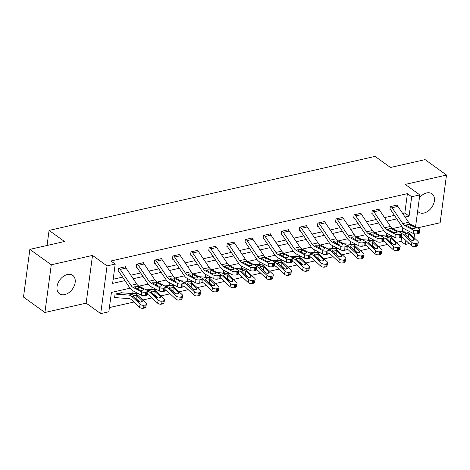 <?xml version="1.0" encoding="UTF-8"?>
<svg xmlns="http://www.w3.org/2000/svg" width="470" height="470" viewBox="0 0 470 470"><rect width="100%" height="100%" fill="white"/><g stroke="black" fill="none" stroke-linecap="round" stroke-linejoin="round"><path stroke-width="0.7" d="M64.754 294.614A11.339 7.796 125.8 0 0 74.231 285.877A11.339 7.796 125.8 0 0 72.727 275.355A11.339 7.796 125.8 0 0 67.439 274.498A11.339 7.796 125.8 0 0 57.963 283.234A11.339 7.796 125.8 0 0 59.473 293.75A11.339 7.796 125.8 0 0 64.754 294.614M417.642 211.2A11.339 7.796 125.8 0 0 418.682 212.187A11.339 7.796 125.8 0 0 423.969 213.045A11.339 7.796 125.8 0 0 433.446 204.309A11.339 7.796 125.8 0 0 431.936 193.793A11.339 7.796 125.8 0 0 426.654 192.935A11.339 7.796 125.8 0 0 419.422 197.858M130.043 288.204L111.419 292.434L108.84 311.774L100.709 313.619L107.072 265.914L115.203 264.07L112.624 283.404L124.932 280.613M86.151 303.132L92.514 255.427L51.271 264.792L29.863 249.37L23.5 297.075L44.909 312.497L86.151 303.132L100.709 313.619M417.548 227.88L440.137 222.751L446.5 175.046L405.257 184.41L419.816 194.903L415.551 226.851M409.211 243.566L405.316 244.453L405.857 240.429M396.551 242.385L401.033 241.368L405.316 244.453M109.398 307.586L133.868 302.034M138.062 301.082L138.632 300.953M142.821 300.001L151.992 297.915M156.181 296.964L156.757 296.834M160.946 295.883L170.117 293.803M174.305 292.851L174.875 292.722M179.07 291.77L188.241 289.685M192.43 288.733L193 288.603M197.194 287.652L206.359 285.572M210.554 284.62L211.124 284.491M215.319 283.539L224.484 281.454M228.679 280.502L229.248 280.373M233.437 279.421L242.608 277.341M246.797 276.389L247.373 276.26M251.562 275.308L260.733 273.223M264.921 272.271L265.497 272.142M269.686 271.19L278.857 269.11M283.046 268.159L283.616 268.029M287.81 267.078L296.975 264.998M301.17 264.046L301.74 263.911M305.935 262.959L315.1 260.879M319.295 259.928L319.864 259.798M324.053 258.847L333.224 256.767M337.419 255.815L337.989 255.686M342.178 254.734L351.349 252.649M355.537 251.697L356.113 251.567M360.302 250.616L369.473 248.536M373.662 247.584L374.232 247.455M378.426 246.503L387.597 244.418M391.786 243.466L392.356 243.337M51.271 264.792L44.909 312.497M29.863 249.37L64.484 241.51L49.074 230.4L375.06 156.381L390.47 167.484L425.091 159.624L446.5 175.046M49.074 230.4L47.065 245.463M401.033 241.368L401.615 237.015M402.326 231.716L402.872 227.621M386.798 233.261L386.481 235.605L387.063 235.476M368.674 237.379L368.363 239.724L368.938 239.588M350.549 241.492L350.238 243.836L350.82 243.707M332.425 245.61L332.114 247.954L332.695 247.819M314.301 249.723L313.989 252.067L314.571 251.938A5.088 2.914 -102.8 0 0 315.811 252.431L320.158 252.748M296.182 253.841L295.865 256.185L296.447 256.05A5.088 2.914 -102.8 0 0 297.686 256.55L302.034 256.867M278.058 257.954L277.747 260.298L278.322 260.168A5.088 2.914 -102.8 0 0 279.562 260.662L283.909 260.979M259.933 262.066L259.622 264.416L260.204 264.281A5.088 2.914 -102.8 0 0 261.443 264.78L265.791 265.098M241.809 266.185L241.498 268.529L242.079 268.399M223.685 270.297L223.373 272.641L223.955 272.512M205.56 274.415L205.249 276.76L205.831 276.624M187.442 278.528L187.125 280.872L187.706 280.743M169.317 282.646L169.006 284.99L169.582 284.855M151.193 286.759L150.882 289.103L151.463 288.974M133.069 290.877L132.757 293.221L133.339 293.086M121.994 292.822L115.062 294.114L114.633 297.334L115.215 297.204M402.673 213.492L404.823 213.004L407.402 193.663L110.92 260.985L115.203 264.07M113.182 279.221L122.564 277.094M130.825 275.22L140.689 272.976M148.943 271.102L158.813 268.863M167.067 266.989L176.937 264.745M185.192 262.871L195.062 260.633M203.316 258.759L213.18 256.514M221.441 254.64L231.305 252.402M239.565 250.528L249.429 248.283M257.683 246.409L267.553 244.171M275.808 242.297L285.678 240.058M293.932 238.178L303.802 235.94M312.056 234.066L321.921 231.828M330.181 229.953L340.045 227.709M348.299 225.835L358.169 223.597M366.424 221.722L376.294 219.478M384.548 217.604L394.418 215.366M397.25 205.578L397.326 205.014L390.353 206.6L389.924 209.82L390.505 209.691M379.126 209.696L379.202 209.132L372.228 210.713L371.799 213.938L372.381 213.803M361.001 213.809L361.078 213.245L354.11 214.825L353.675 218.051L354.257 217.921A1.451 0.834 77.2 0 1 354.597 218.274L365.302 234.213A10.898 6.245 -102.8 0 0 368.527 237.303L376.94 241.65L377.093 238.261A2.908 1.034 2.7 0 0 381.158 238.631L382.322 238.366A2.908 1.034 2.7 0 0 383.485 237.603A2.908 1.034 2.7 0 0 382.903 236.939L374.496 232.591A7.267 4.165 -102.8 0 1 372.346 230.535L361.642 214.596A5.088 2.914 77.2 0 0 360.514 213.392L360.496 213.374M342.877 217.927L342.953 217.357L335.985 218.944L335.556 222.169L336.132 222.034A1.451 0.834 77.2 0 1 336.473 222.392L347.177 238.331A10.898 6.245 -102.8 0 0 350.409 241.421L358.816 245.769L358.974 242.373A2.908 1.034 2.7 0 0 363.04 242.749L364.197 242.485A2.908 1.034 2.7 0 0 365.36 241.721A2.908 1.034 2.7 0 0 364.779 241.057L356.372 236.71A7.267 4.165 -102.8 0 1 354.221 234.648L343.517 218.709A5.088 2.914 77.2 0 0 342.389 217.504L342.372 217.493M324.758 222.04L324.829 221.476L317.861 223.056L317.432 226.282L318.014 226.152M306.634 226.158L306.71 225.588L299.737 227.175L299.308 230.394L299.889 230.265M288.51 230.271L288.586 229.707L281.612 231.287L281.183 234.512L281.765 234.377M270.385 234.383L270.462 233.819L263.494 235.405L263.059 238.625L263.641 238.496M252.261 238.501L252.337 237.938L245.369 239.518L244.935 242.743L245.516 242.608M234.142 242.614L234.213 242.05L227.245 243.636L226.816 246.856L227.398 246.726M216.018 246.732L216.094 246.168L209.121 247.749L208.692 250.974L209.273 250.839M197.893 250.845L197.97 250.281L190.996 251.867L190.567 255.087L191.149 254.957M179.769 254.963L179.846 254.399L172.872 255.98L172.443 259.205L173.025 259.07M161.645 259.076L161.721 258.512L154.753 260.092L154.319 263.317L154.9 263.188M143.52 263.194L143.597 262.63L136.629 264.211L136.2 267.436L136.776 267.301M125.402 267.307L125.472 266.743L118.505 268.323L118.076 271.548L118.657 271.419M92.514 255.427L107.072 265.914M407.402 193.663L411.685 196.748L419.816 194.903M401.897 226.475L392.755 228.549M383.773 230.588L374.637 232.668M365.648 234.706L356.513 236.78M347.524 238.819L338.388 240.893M329.399 242.937L320.264 245.011M311.275 247.05L302.139 249.124M293.157 251.168L284.021 253.242M275.032 255.28L265.897 257.354M256.908 259.399L247.772 261.473M238.784 263.511L229.648 265.585M220.659 267.63L211.524 269.704M202.541 271.742L193.399 273.816M184.416 275.855L175.281 277.935M166.292 279.973L157.156 282.047M148.167 284.086L139.032 286.159M406.967 232.098L407.202 230.329M414.616 233.843L414.099 237.738M405.034 217.011L409.1 216.088L411.685 196.748M133.186 278.739L143.056 276.495M151.311 274.621L161.175 272.383M169.435 270.509L179.299 268.264M187.554 266.39L197.424 264.152M205.678 262.278L215.548 260.039M223.802 258.159L233.672 255.921M241.927 254.047L251.791 251.808M260.051 249.934L269.915 247.69M278.175 245.816L288.039 243.578M296.294 241.703L306.164 239.459M314.418 237.585L324.288 235.347M332.543 233.472L342.413 231.228M350.667 229.354L360.531 227.116M368.791 225.242L378.656 222.997M386.91 221.123L396.78 218.885M404.823 213.004L409.1 216.088M396.745 205.149L396.762 205.161A5.088 2.914 77.2 0 1 397.884 206.365L408.589 222.304A7.267 4.165 -102.8 0 0 410.745 224.36L419.152 228.708A2.908 1.034 2.7 0 1 419.734 229.372A2.908 1.034 2.7 0 1 418.57 230.141L417.407 230.4L417.248 233.796L418.412 233.531L418.57 230.141M389.988 209.32L390.523 209.702A1.451 0.834 77.2 0 1 390.846 210.049L401.55 225.982A10.898 6.245 -102.8 0 0 404.776 229.072L413.183 233.42L413.341 230.03A2.908 1.034 2.7 0 0 417.407 230.4M390.934 206.465L390.952 206.477A5.088 2.914 77.2 0 1 392.08 207.687L402.784 223.62A7.267 4.165 -102.8 0 0 404.934 225.682L413.341 230.03M417.248 233.796A2.908 1.034 -177.3 0 1 413.183 233.42M419.734 229.372L419.575 232.768A2.908 1.034 -177.3 0 1 418.412 233.531M404.934 225.682L406.186 225.4L407.085 224.531L409.493 224.648L414.969 227.327A2.327 0.828 -177.3 0 1 415.433 227.856A2.327 0.828 -177.3 0 1 414.505 228.467A2.327 0.828 -177.3 0 1 411.25 228.173L406.156 225.189M386.552 235.106L387.08 235.488A5.088 2.914 -102.8 0 0 388.302 235.975L392.65 236.292M401.433 236.968A7.267 4.165 77.2 0 1 403.289 238.032L411.279 245.499L411.973 242.496A2.908 1.539 13 0 0 415.95 243.513L415.257 246.521A2.908 1.539 -167 0 1 411.279 245.499M401.603 233.543A10.898 6.245 77.2 0 1 403.983 235.029L411.973 242.496M398.313 231.422L406.374 232.016A10.898 6.245 77.2 0 1 409.793 233.708L417.783 241.175A2.908 1.539 13 0 1 418.288 242.361L417.595 245.363A2.908 1.539 -167 0 1 416.42 246.257L415.257 246.521M413.383 240.246L413.753 238.631A2.327 1.228 -167 0 1 414.164 239.577A2.327 1.228 -167 0 1 413.224 240.288A2.327 1.228 -167 0 1 410.04 239.471L404.84 234.183L405.774 233.496L408.712 233.954L408.665 237.526L411.567 240.235M416.42 246.257L417.113 243.249L415.95 243.513M417.113 243.249A2.908 1.539 13 0 0 418.288 242.361M413.753 238.631L408.994 234.178M408.665 237.526L407.155 236.78M378.62 209.262L378.638 209.273A5.088 2.914 77.2 0 1 379.766 210.484L390.47 226.417A7.267 4.165 -102.8 0 0 392.62 228.479L401.028 232.826A2.908 1.034 2.7 0 1 401.609 233.49A2.908 1.034 2.7 0 1 400.446 234.254L399.283 234.518L399.124 237.908L400.287 237.644L400.446 234.254M371.87 213.433L372.399 213.815A1.451 0.834 77.2 0 1 372.722 214.161L383.426 230.1A10.898 6.245 -102.8 0 0 386.651 233.191L395.059 237.538L395.217 234.142A2.908 1.034 2.7 0 0 399.283 234.518M372.81 210.584L372.828 210.595A5.088 2.914 77.2 0 1 373.956 211.8L384.66 227.738A7.267 4.165 -102.8 0 0 386.81 229.795L395.217 234.142M399.124 237.908A2.908 1.034 -177.3 0 1 395.059 237.538M401.609 233.49L401.451 236.88A2.908 1.034 -177.3 0 1 400.287 237.644M386.81 229.795L388.061 229.513L388.966 228.643L391.369 228.761L396.845 231.44A2.327 0.828 -177.3 0 1 397.309 231.974A2.327 0.828 -177.3 0 1 396.38 232.585A2.327 0.828 -177.3 0 1 393.126 232.286L388.032 229.301M353.745 217.551L354.274 217.933M354.686 214.696L354.703 214.708A5.088 2.914 77.2 0 1 355.831 215.912L366.535 231.851A7.267 4.165 -102.8 0 0 368.686 233.913L377.093 238.261M381.158 238.631L381.005 242.026L382.163 241.762L382.322 238.366M381.005 242.026A2.908 1.034 -177.3 0 1 376.94 241.65M383.485 237.603L383.326 240.993A2.908 1.034 -177.3 0 1 382.163 241.762M368.686 233.913L369.937 233.625L370.842 232.756L373.245 232.879L378.72 235.558A2.327 0.828 -177.3 0 1 379.184 236.087A2.327 0.828 -177.3 0 1 378.256 236.698A2.327 0.828 -177.3 0 1 375.007 236.398L369.908 233.42M368.427 239.218L368.956 239.6A5.088 2.914 -102.8 0 0 370.178 240.088L374.531 240.405M383.314 241.081A7.267 4.165 77.2 0 1 385.165 242.15L393.155 249.617L393.848 246.609A2.908 1.539 13 0 0 397.832 247.631L397.132 250.633A2.908 1.539 -167 0 1 393.155 249.617M383.485 237.655A10.898 6.245 77.2 0 1 385.858 239.142L393.848 246.609M380.195 235.541L388.255 236.128A10.898 6.245 77.2 0 1 391.669 237.826L399.659 245.293A2.908 1.539 13 0 1 400.17 246.474L399.471 249.476A2.908 1.539 -167 0 1 398.296 250.369L397.132 250.633M395.258 244.359L395.634 242.743A2.327 1.228 -167 0 1 396.04 243.689A2.327 1.228 -167 0 1 395.1 244.406A2.327 1.228 -167 0 1 391.915 243.589L386.716 238.302L387.65 237.614L390.588 238.067L390.541 241.639L393.443 244.353M398.296 250.369L398.989 247.367L397.832 247.631M398.989 247.367A2.908 1.539 13 0 0 400.17 246.474M395.634 242.743L390.87 238.296M390.541 241.639L389.031 240.893M350.303 243.337L350.837 243.719A5.088 2.914 -102.8 0 0 352.059 244.2L356.407 244.523M365.19 245.199A7.267 4.165 77.2 0 1 367.041 246.262L375.031 253.73L375.724 250.727A2.908 1.539 13 0 0 379.707 251.744L379.008 254.752A2.908 1.539 -167 0 1 375.031 253.73M365.36 241.774A10.898 6.245 77.2 0 1 367.734 243.26L375.724 250.727M362.07 239.653L370.131 240.241A10.898 6.245 77.2 0 1 373.544 241.938L381.534 249.405A2.908 1.539 13 0 1 382.045 250.586L381.346 253.594A2.908 1.539 -167 0 1 380.171 254.487L379.008 254.752M377.134 248.477L377.51 246.856A2.327 1.228 -167 0 1 377.915 247.808A2.327 1.228 -167 0 1 376.975 248.518A2.327 1.228 -167 0 1 373.791 247.702L368.592 242.414L369.532 241.727L372.463 242.185L372.416 245.757L375.319 248.466M380.171 254.487L380.87 251.479L379.707 251.744M380.87 251.479A2.908 1.539 13 0 0 382.045 250.586M377.51 246.856L372.751 242.408M372.416 245.757L370.912 245.011M335.621 221.664L336.15 222.046M342.389 217.504L336.585 218.826A5.088 2.914 77.2 0 1 337.707 220.03L348.411 235.969A7.267 4.165 -102.8 0 0 350.567 238.026L358.974 242.373M363.04 242.749L362.881 246.139L364.038 245.875L364.197 242.485M362.881 246.139A2.908 1.034 -177.3 0 1 358.816 245.769M365.36 241.721L365.202 245.111A2.908 1.034 -177.3 0 1 364.038 245.875M350.567 238.026L351.819 237.744L352.717 236.874L355.12 236.992L360.602 239.671A2.327 0.828 -177.3 0 1 361.066 240.205A2.327 0.828 -177.3 0 1 360.132 240.816A2.327 0.828 -177.3 0 1 356.883 240.517L351.789 237.532M324.253 221.605L324.265 221.623A5.088 2.914 77.2 0 1 325.393 222.827L336.097 238.766A7.267 4.165 -102.8 0 0 338.247 240.822L346.66 245.17A2.908 1.034 2.7 0 1 347.236 245.834A2.908 1.034 2.7 0 1 346.079 246.597L344.915 246.862L344.757 250.257L345.92 249.993L346.079 246.597M317.497 225.782L318.031 226.164A1.451 0.834 77.2 0 1 318.349 226.505L329.053 242.444A10.898 6.245 -102.8 0 0 332.284 245.534L340.691 249.881L340.85 246.492A2.908 1.034 2.7 0 0 344.915 246.862M324.265 221.623L318.46 222.939A5.088 2.914 77.2 0 1 319.582 224.143L330.287 240.082A7.267 4.165 -102.8 0 0 332.443 242.144L340.85 246.492M344.757 250.257A2.908 1.034 -177.3 0 1 340.691 249.881M347.236 245.834L347.077 249.223A2.908 1.034 -177.3 0 1 345.92 249.993M332.443 242.144L333.694 241.856L334.593 240.987L336.996 241.11L342.477 243.789A2.327 0.828 -177.3 0 1 342.941 244.318A2.327 0.828 -177.3 0 1 342.013 244.929A2.327 0.828 -177.3 0 1 338.758 244.629L333.665 241.645M306.129 225.723L306.146 225.735A5.088 2.914 77.2 0 1 307.268 226.939L317.973 242.878A7.267 4.165 -102.8 0 0 320.129 244.941L328.536 249.288A2.908 1.034 2.7 0 1 329.112 249.952A2.908 1.034 2.7 0 1 327.954 250.716L326.791 250.98L326.632 254.37L327.796 254.106L327.954 250.716M299.372 229.895L299.907 230.276A1.451 0.834 77.2 0 1 300.23 230.623L310.934 246.562A10.898 6.245 -102.8 0 0 314.16 249.646L322.567 253.994L322.726 250.604A2.908 1.034 2.7 0 0 326.791 250.98M306.146 225.735L300.336 227.051A5.088 2.914 77.2 0 1 301.464 228.261L312.168 244.2A7.267 4.165 -102.8 0 0 314.318 246.257L322.726 250.604M326.632 254.37A2.908 1.034 -177.3 0 1 322.567 253.994M329.112 249.952L328.959 253.342A2.908 1.034 -177.3 0 1 327.796 254.106M314.318 246.257L315.57 245.975L316.469 245.105L318.877 245.222L324.353 247.901A2.327 0.828 -177.3 0 1 324.817 248.43A2.327 0.828 -177.3 0 1 323.889 249.047A2.327 0.828 -177.3 0 1 320.634 248.748L315.54 245.763M332.178 247.449L332.713 247.831A5.088 2.914 -102.8 0 0 333.935 248.319L338.282 248.636M347.066 249.312A7.267 4.165 77.2 0 1 348.916 250.375L356.906 257.842L357.605 254.84A2.908 1.539 13 0 0 361.583 255.862L360.889 258.864A2.908 1.539 -167 0 1 356.906 257.842M347.236 245.886A10.898 6.245 77.2 0 1 349.61 247.373L357.605 254.84M343.946 243.771L352.007 244.359A10.898 6.245 77.2 0 1 355.42 246.057L363.41 253.524A2.908 1.539 13 0 1 363.921 254.705L363.228 257.707A2.908 1.539 -167 0 1 362.047 258.6L360.889 258.864M359.01 252.59L359.386 250.974A2.327 1.228 -167 0 1 359.791 251.92A2.327 1.228 -167 0 1 358.851 252.631A2.327 1.228 -167 0 1 355.667 251.82L350.473 246.533L351.407 245.845L354.345 246.298L354.298 249.87L357.194 252.584M362.047 258.6L362.746 255.598L361.583 255.862M362.746 255.598A2.908 1.539 13 0 0 363.921 254.705M359.386 250.974L354.627 246.527M354.298 249.87L352.788 249.124M314.06 251.567L314.589 251.949M328.941 253.43A7.267 4.165 77.2 0 1 330.792 254.493L338.782 261.96L339.481 258.958A2.908 1.539 13 0 0 343.458 259.975L342.765 262.983A2.908 1.539 -167 0 1 338.782 261.96M329.112 250.005A10.898 6.245 77.2 0 1 331.491 251.491L339.481 258.958M325.822 247.884L333.882 248.471A10.898 6.245 77.2 0 1 337.296 250.169L345.291 257.636A2.908 1.539 13 0 1 345.797 258.817L345.103 261.825A2.908 1.539 -167 0 1 343.928 262.718L342.765 262.983M340.885 256.708L341.261 255.087A2.327 1.228 -167 0 1 341.666 256.033A2.327 1.228 -167 0 1 340.727 256.749A2.327 1.228 -167 0 1 337.542 255.933L332.349 250.645L333.283 249.958L336.22 250.416L336.173 253.988L339.07 256.696M343.928 262.718L344.622 259.71L343.458 259.975M344.622 259.71A2.908 1.539 13 0 0 345.797 258.817M341.261 255.087L336.502 250.639M336.173 253.988L334.663 253.242M295.936 255.68L296.464 256.062M310.817 257.542A7.267 4.165 77.2 0 1 312.668 258.606L320.663 266.073L321.357 263.071A2.908 1.539 13 0 0 325.334 264.093L324.641 267.095A2.908 1.539 -167 0 1 320.663 266.073M310.987 254.117A10.898 6.245 77.2 0 1 313.367 255.604L321.357 263.071M307.697 252.002L315.758 252.59A10.898 6.245 77.2 0 1 319.171 254.282L327.167 261.749A2.908 1.539 13 0 1 327.672 262.936L326.979 265.938A2.908 1.539 -167 0 1 325.804 266.831L324.641 267.095M322.767 260.821L323.137 259.205A2.327 1.228 -167 0 1 323.548 260.151A2.327 1.228 -167 0 1 322.602 260.862A2.327 1.228 -167 0 1 319.424 260.051L314.224 254.763L315.159 254.076L318.096 254.529L318.049 258.101L320.951 260.809M325.804 266.831L326.497 263.829L325.334 264.093M326.497 263.829A2.908 1.539 13 0 0 327.672 262.936M323.137 259.205L318.378 254.758M318.049 258.101L316.539 257.354M277.811 259.798L278.34 260.18M292.692 261.661A7.267 4.165 77.2 0 1 294.549 262.724L302.539 270.191L303.232 267.183A2.908 1.539 13 0 0 307.215 268.205L306.516 271.208A2.908 1.539 -167 0 1 302.539 270.191M292.863 258.236A10.898 6.245 77.2 0 1 295.242 259.716L303.232 267.183M289.579 256.115L297.639 256.702A10.898 6.245 77.2 0 1 301.053 258.4L309.043 265.867A2.908 1.539 13 0 1 309.548 267.048L308.855 270.056A2.908 1.539 -167 0 1 307.68 270.949L306.516 271.208M304.642 264.939L305.018 263.317A2.327 1.228 -167 0 1 305.424 264.263A2.327 1.228 -167 0 1 304.484 264.98A2.327 1.228 -167 0 1 301.299 264.163L296.1 258.876L297.034 258.189L299.972 258.647L299.925 262.219L302.827 264.927M307.68 270.949L308.373 267.941L307.215 268.205M308.373 267.941A2.908 1.539 13 0 0 309.548 267.048M305.018 263.317L300.254 258.87M299.925 262.219L298.415 261.473M259.687 263.911L260.216 264.293M274.574 265.773A7.267 4.165 77.2 0 1 276.425 266.837L284.415 274.304L285.108 271.302A2.908 1.539 13 0 0 289.091 272.318L288.392 275.326A2.908 1.539 -167 0 1 284.415 274.304M274.744 262.348A10.898 6.245 77.2 0 1 277.118 263.834L285.108 271.302M271.454 260.227L279.515 260.821A10.898 6.245 77.2 0 1 282.928 262.513L290.918 269.98A2.908 1.539 13 0 1 291.429 271.166L290.73 274.169A2.908 1.539 -167 0 1 289.555 275.062L288.392 275.326M286.518 269.051L286.894 267.436A2.327 1.228 -167 0 1 287.299 268.382A2.327 1.228 -167 0 1 286.359 269.093A2.327 1.228 -167 0 1 283.175 268.276L277.976 262.994L278.916 262.301L281.847 262.759L281.8 266.331L284.703 269.04M289.555 275.062L290.249 272.06L289.091 272.318M290.249 272.06A2.908 1.539 13 0 0 291.429 271.166M286.894 267.436L282.129 262.988M281.8 266.331L280.296 265.585M241.562 268.029L242.097 268.411A5.088 2.914 -102.8 0 0 243.319 268.893L247.667 269.21M256.45 269.886A7.267 4.165 77.2 0 1 258.3 270.955L266.29 278.422L266.989 275.414A2.908 1.539 13 0 0 270.967 276.436L270.274 279.438A2.908 1.539 -167 0 1 266.29 278.422M256.62 266.466A10.898 6.245 77.2 0 1 258.993 267.947L266.989 275.414M253.33 264.346L261.391 264.933A10.898 6.245 77.2 0 1 264.804 266.631L272.794 274.098A2.908 1.539 13 0 1 273.305 275.279L272.612 278.287A2.908 1.539 -167 0 1 271.431 279.174L270.274 279.438M268.394 273.17L268.769 271.548A2.327 1.228 -167 0 1 269.175 272.494A2.327 1.228 -167 0 1 268.235 273.211A2.327 1.228 -167 0 1 265.051 272.394L259.857 267.107L260.791 266.42L263.723 266.878L263.676 270.45L266.578 273.158M271.431 279.174L272.13 276.172L270.967 276.436M272.13 276.172A2.908 1.539 13 0 0 273.305 275.279M268.769 271.548L264.011 267.101M263.676 270.45L262.172 269.704M223.438 272.142L223.973 272.524A5.088 2.914 -102.8 0 0 225.195 273.011L229.542 273.329M238.325 274.004A7.267 4.165 77.2 0 1 240.176 275.067L248.166 282.535L248.865 279.533A2.908 1.539 13 0 0 252.842 280.549L252.149 283.557A2.908 1.539 -167 0 1 248.166 282.535M238.496 270.579A10.898 6.245 77.2 0 1 240.869 272.065L248.865 279.533M235.206 268.458L243.266 269.051A10.898 6.245 77.2 0 1 246.68 270.743L254.67 278.211A2.908 1.539 13 0 1 255.181 279.397L254.487 282.399A2.908 1.539 -167 0 1 253.307 283.293L252.149 283.557M250.269 277.282L250.645 275.667A2.327 1.228 -167 0 1 251.05 276.613A2.327 1.228 -167 0 1 250.111 277.324A2.327 1.228 -167 0 1 246.926 276.507L241.733 271.225L242.667 270.532L245.604 270.99L245.557 274.562L248.454 277.271M253.307 283.293L254.006 280.29L252.842 280.549M254.006 280.29A2.908 1.539 13 0 0 255.181 279.397M250.645 275.667L245.886 271.219M245.557 274.562L244.047 273.816M205.32 276.254L205.848 276.642A5.088 2.914 -102.8 0 0 207.07 277.124L211.418 277.441M220.201 278.117A7.267 4.165 77.2 0 1 222.052 279.186L230.047 286.653L230.741 283.645A2.908 1.539 13 0 0 234.718 284.667L234.025 287.669A2.908 1.539 -167 0 1 230.047 286.653M220.371 274.697A10.898 6.245 77.2 0 1 222.751 276.178L230.741 283.645M217.081 272.577L225.142 273.164A10.898 6.245 77.2 0 1 228.555 274.862L236.551 282.329A2.908 1.539 13 0 1 237.056 283.51L236.363 286.518A2.908 1.539 -167 0 1 235.188 287.405L234.025 287.669M232.151 281.395L232.521 279.779A2.327 1.228 -167 0 1 232.932 280.725A2.327 1.228 -167 0 1 231.986 281.442A2.327 1.228 -167 0 1 228.802 280.625L223.608 275.338L224.542 274.65L227.48 275.103L227.433 278.675L230.329 281.389M235.188 287.405L235.881 284.403L234.718 284.667M235.881 284.403A2.908 1.539 13 0 0 237.056 283.51M232.521 279.779L227.762 275.332M227.433 278.675L225.923 277.935M187.195 280.373L187.724 280.755A5.088 2.914 -102.8 0 0 188.946 281.242L193.293 281.559M202.076 282.235A7.267 4.165 77.2 0 1 203.933 283.298L211.923 290.766L212.616 287.763A2.908 1.539 13 0 0 216.594 288.78L215.9 291.788A2.908 1.539 -167 0 1 211.923 290.766M202.247 278.81A10.898 6.245 77.2 0 1 204.626 280.296L212.616 287.763M198.957 276.689L207.017 277.282A10.898 6.245 77.2 0 1 210.437 278.974L218.427 286.442A2.908 1.539 13 0 1 218.932 287.628L218.239 290.63A2.908 1.539 -167 0 1 217.064 291.523L215.9 291.788M214.026 285.513L214.396 283.898A2.327 1.228 -167 0 1 214.808 284.844A2.327 1.228 -167 0 1 213.868 285.554A2.327 1.228 -167 0 1 210.683 284.738L205.484 279.45L206.418 278.763L209.356 279.221L209.309 282.793L212.211 285.502M217.064 291.523L217.757 288.515L216.594 288.78M217.757 288.515A2.908 1.539 13 0 0 218.932 287.628M214.396 283.898L209.638 279.444M209.309 282.793L207.799 282.047M169.071 284.485L169.6 284.867A5.088 2.914 -102.8 0 0 170.822 285.355L175.175 285.672M183.958 286.348A7.267 4.165 77.2 0 1 185.809 287.417L193.799 294.884L194.492 291.876A2.908 1.539 13 0 0 198.475 292.898L197.776 295.9A2.908 1.539 -167 0 1 193.799 294.884M184.128 282.922A10.898 6.245 77.2 0 1 186.502 284.409L194.492 291.876M180.838 280.807L188.899 281.395A10.898 6.245 77.2 0 1 192.312 283.093L200.302 290.56A2.908 1.539 13 0 1 200.813 291.741L200.114 294.743A2.908 1.539 -167 0 1 198.939 295.636L197.776 295.9M195.902 289.626L196.278 288.01A2.327 1.228 -167 0 1 196.683 288.956A2.327 1.228 -167 0 1 195.743 289.673A2.327 1.228 -167 0 1 192.559 288.856L187.36 283.569L188.294 282.881L191.231 283.334L191.184 286.906L194.087 289.62M198.939 295.636L199.633 292.634L198.475 292.898M199.633 292.634A2.908 1.539 13 0 0 200.813 291.741M196.278 288.01L191.513 283.563M191.184 286.906L189.674 286.159M150.946 288.603L151.481 288.985A5.088 2.914 -102.8 0 0 152.703 289.473L157.05 289.79M165.834 290.466A7.267 4.165 77.2 0 1 167.684 291.529L175.674 298.996L176.368 295.994A2.908 1.539 13 0 0 180.351 297.011L179.652 300.019A2.908 1.539 -167 0 1 175.674 298.996M166.004 287.041A10.898 6.245 77.2 0 1 168.378 288.527L176.368 295.994M162.714 284.92L170.775 285.507A10.898 6.245 77.2 0 1 174.188 287.205L182.178 294.672A2.908 1.539 13 0 1 182.689 295.853L181.99 298.861A2.908 1.539 -167 0 1 180.815 299.754L179.652 300.019M177.778 293.744L178.154 292.123A2.327 1.228 -167 0 1 178.559 293.074A2.327 1.228 -167 0 1 177.619 293.785A2.327 1.228 -167 0 1 174.435 292.969L169.235 287.681L170.175 286.994L173.107 287.452L173.06 291.024L175.962 293.732M180.815 299.754L181.514 296.746L180.351 297.011M181.514 296.746A2.908 1.539 13 0 0 182.689 295.853M178.154 292.123L173.395 287.675M173.06 291.024L171.556 290.278M132.822 292.716L133.357 293.098A5.088 2.914 -102.8 0 0 134.579 293.586L138.926 293.903M147.709 294.578A7.267 4.165 77.2 0 1 149.56 295.648L157.55 303.115L158.249 300.107A2.908 1.539 13 0 0 162.226 301.129L161.533 304.131A2.908 1.539 -167 0 1 157.55 303.115M147.88 291.153A10.898 6.245 77.2 0 1 150.253 292.64L158.249 300.107M144.59 289.038L152.65 289.626A10.898 6.245 77.2 0 1 156.064 291.324L164.054 298.791A2.908 1.539 13 0 1 164.565 299.972L163.871 302.974A2.908 1.539 -167 0 1 162.691 303.867L161.533 304.131M159.653 297.857L160.029 296.241A2.327 1.228 -167 0 1 160.434 297.187A2.327 1.228 -167 0 1 159.495 297.898A2.327 1.228 -167 0 1 156.31 297.087L151.117 291.8L152.051 291.112L154.988 291.565L154.941 295.137L157.838 297.851M162.691 303.867L163.39 300.865L162.226 301.129M163.39 300.865A2.908 1.539 13 0 0 164.565 299.972M160.029 296.241L155.27 291.794M154.941 295.137L153.432 294.39M288.004 229.836L288.022 229.848A5.088 2.914 77.2 0 1 289.15 231.058L299.854 246.997A7.267 4.165 -102.8 0 0 302.004 249.053L310.412 253.4A2.908 1.034 2.7 0 1 310.993 254.064A2.908 1.034 2.7 0 1 309.83 254.828L308.667 255.093L308.508 258.482L309.671 258.224L309.83 254.828M281.254 234.007L281.783 234.395A1.451 0.834 77.2 0 1 282.106 234.736L292.81 250.675A10.898 6.245 -102.8 0 0 296.035 253.765L304.443 258.112L304.601 254.722A2.908 1.034 2.7 0 0 308.667 255.093M282.194 231.158L282.212 231.17A5.088 2.914 77.2 0 1 283.339 232.374L294.044 248.313A7.267 4.165 -102.8 0 0 296.194 250.375L304.601 254.722M308.508 258.482A2.908 1.034 -177.3 0 1 304.443 258.112M310.993 254.064L310.835 257.454A2.908 1.034 -177.3 0 1 309.671 258.224M296.194 250.375L297.445 250.087L298.35 249.218L300.753 249.341L306.228 252.02A2.327 0.828 -177.3 0 1 306.693 252.549A2.327 0.828 -177.3 0 1 305.764 253.16A2.327 0.828 -177.3 0 1 302.51 252.86L297.416 249.876M269.88 233.954L269.897 233.966A5.088 2.914 77.2 0 1 271.026 235.17L281.73 251.109A7.267 4.165 -102.8 0 0 283.88 253.171L292.287 257.519A2.908 1.034 2.7 0 1 292.869 258.183A2.908 1.034 2.7 0 1 291.705 258.947L290.542 259.211L290.384 262.601L291.547 262.336L291.705 258.947M263.13 238.126L263.658 238.507A1.451 0.834 77.2 0 1 263.981 238.854L274.686 254.793A10.898 6.245 -102.8 0 0 277.911 257.877L286.318 262.225L286.477 258.835A2.908 1.034 2.7 0 0 290.542 259.211M264.07 235.27L264.087 235.282A5.088 2.914 77.2 0 1 265.215 236.492L275.919 252.431A7.267 4.165 -102.8 0 0 278.07 254.487L286.477 258.835M290.384 262.601A2.908 1.034 -177.3 0 1 286.318 262.225M292.869 258.183L292.71 261.573A2.908 1.034 -177.3 0 1 291.547 262.336M278.07 254.487L279.321 254.205L280.226 253.336L282.629 253.453L288.104 256.132A2.327 0.828 -177.3 0 1 288.568 256.661A2.327 0.828 -177.3 0 1 287.64 257.278A2.327 0.828 -177.3 0 1 284.391 256.978L279.292 253.994M251.756 238.067L251.773 238.079A5.088 2.914 77.2 0 1 252.901 239.289L263.605 255.228A7.267 4.165 -102.8 0 0 265.756 257.284L274.163 261.631A2.908 1.034 2.7 0 1 274.744 262.295A2.908 1.034 2.7 0 1 273.581 263.059L272.424 263.323L272.265 266.713L273.423 266.449L273.581 263.059M245.005 242.238L245.534 242.62A1.451 0.834 77.2 0 1 245.857 242.966L256.561 258.905A10.898 6.245 -102.8 0 0 259.793 261.996L268.2 266.343L268.358 262.953A2.908 1.034 2.7 0 0 272.424 263.323M245.951 239.389L245.963 239.4A5.088 2.914 77.2 0 1 247.091 240.605L257.795 256.544A7.267 4.165 -102.8 0 0 259.945 258.606L268.358 262.953M272.265 266.713A2.908 1.034 -177.3 0 1 268.2 266.343M274.744 262.295L274.586 265.685A2.908 1.034 -177.3 0 1 273.423 266.449M259.945 258.606L261.197 258.318L262.101 257.448L264.504 257.566L269.986 260.251A2.327 0.828 -177.3 0 1 270.45 260.779A2.327 0.828 -177.3 0 1 269.516 261.391A2.327 0.828 -177.3 0 1 266.267 261.091L261.167 258.106M233.631 242.185L233.649 242.197A5.088 2.914 77.2 0 1 234.777 243.401L245.481 259.34A7.267 4.165 -102.8 0 0 247.631 261.402L256.038 265.75A2.908 1.034 2.7 0 1 256.62 266.408A2.908 1.034 2.7 0 1 255.463 267.177L254.299 267.442L254.141 270.832L255.304 270.567L255.463 267.177M226.881 246.356L227.41 246.738A1.451 0.834 77.2 0 1 227.733 247.085L238.437 263.018A10.898 6.245 -102.8 0 0 241.668 266.108L250.075 270.456L250.234 267.066A2.908 1.034 2.7 0 0 254.299 267.442M227.827 243.501L227.844 243.513A5.088 2.914 77.2 0 1 228.966 244.723L239.671 260.662A7.267 4.165 -102.8 0 0 241.827 262.718L250.234 267.066M254.141 270.832A2.908 1.034 -177.3 0 1 250.075 270.456M256.62 266.408L256.461 269.804A2.908 1.034 -177.3 0 1 255.304 270.567M241.827 262.718L243.078 262.436L243.977 261.567L246.38 261.684L251.861 264.363A2.327 0.828 -177.3 0 1 252.325 264.892A2.327 0.828 -177.3 0 1 251.397 265.503A2.327 0.828 -177.3 0 1 248.142 265.209L243.049 262.225M208.756 250.469L209.291 250.851A1.451 0.834 77.2 0 1 209.608 251.197L220.312 267.136A10.898 6.245 -102.8 0 0 223.544 270.226L231.951 274.574L232.109 271.184L223.702 266.837A7.267 4.165 -102.8 0 1 221.552 264.774L210.848 248.836A5.088 2.914 77.2 0 0 209.72 247.631L215.53 246.309A5.088 2.914 77.2 0 1 216.652 247.52L227.357 263.453A7.267 4.165 -102.8 0 0 229.513 265.515L237.92 269.862A2.908 1.034 2.7 0 1 238.496 270.526A2.908 1.034 2.7 0 1 237.338 271.29L236.175 271.554L236.016 274.944L237.18 274.68L237.338 271.29M236.016 274.944A2.908 1.034 -177.3 0 1 231.951 274.574M238.496 270.526L238.337 273.916A2.908 1.034 -177.3 0 1 237.18 274.68M232.109 271.184A2.908 1.034 2.7 0 0 236.175 271.554M223.702 266.837L224.954 266.549L225.853 265.679L228.261 265.797L233.737 268.476A2.327 0.828 -177.3 0 1 234.201 269.01A2.327 0.828 -177.3 0 1 233.273 269.621A2.327 0.828 -177.3 0 1 230.018 269.322L224.924 266.337M190.632 254.587L191.167 254.969A1.451 0.834 77.2 0 1 191.49 255.316L202.194 271.249A10.898 6.245 -102.8 0 0 205.419 274.339L213.827 278.687L213.985 275.297L205.578 270.949A7.267 4.165 -102.8 0 1 203.428 268.887L192.724 252.954A5.088 2.914 77.2 0 0 191.596 251.744L197.406 250.428A5.088 2.914 77.2 0 1 198.528 251.632L209.232 267.571A7.267 4.165 -102.8 0 0 211.388 269.627L219.796 273.975A2.908 1.034 2.7 0 1 220.377 274.639A2.908 1.034 2.7 0 1 219.214 275.408L218.051 275.673L217.892 279.062L219.055 278.798L219.214 275.408M217.892 279.062A2.908 1.034 -177.3 0 1 213.827 278.687M220.377 274.639L220.219 278.034A2.908 1.034 -177.3 0 1 219.055 278.798M213.985 275.297A2.908 1.034 2.7 0 0 218.051 275.673M205.578 270.949L206.829 270.667L207.728 269.798L210.137 269.915L215.613 272.594A2.327 0.828 -177.3 0 1 216.077 273.123A2.327 0.828 -177.3 0 1 215.148 273.734A2.327 0.828 -177.3 0 1 211.894 273.44L206.8 270.456M172.513 258.7L173.042 259.082A1.451 0.834 77.2 0 1 173.365 259.428L184.07 275.367A10.898 6.245 -102.8 0 0 187.295 278.457L195.702 282.805L195.861 279.409L187.454 275.062A7.267 4.165 -102.8 0 1 185.303 273.005L174.599 257.067A5.088 2.914 77.2 0 0 173.471 255.862L179.282 254.54A5.088 2.914 77.2 0 1 180.41 255.751L191.114 271.683A7.267 4.165 -102.8 0 0 193.264 273.746L201.671 278.093A2.908 1.034 2.7 0 1 202.253 278.757A2.908 1.034 2.7 0 1 201.089 279.521L199.926 279.785L199.768 283.175L200.931 282.911L201.089 279.521M199.768 283.175A2.908 1.034 -177.3 0 1 195.702 282.805M202.253 278.757L202.094 282.147A2.908 1.034 -177.3 0 1 200.931 282.911M195.861 279.409A2.908 1.034 2.7 0 0 199.926 279.785M187.454 275.062L188.705 274.78L189.61 273.91L192.013 274.028L197.488 276.707A2.327 0.828 -177.3 0 1 197.952 277.241A2.327 0.828 -177.3 0 1 197.024 277.852A2.327 0.828 -177.3 0 1 193.769 277.553L188.676 274.568M154.389 262.818L154.918 263.2A1.451 0.834 77.2 0 1 155.241 263.541L165.945 279.48A10.898 6.245 -102.8 0 0 169.171 282.57L177.584 286.917L177.736 283.528L169.329 279.18A7.267 4.165 -102.8 0 1 167.179 277.118L156.475 261.185A5.088 2.914 77.2 0 0 155.347 259.975L161.157 258.659A5.088 2.914 77.2 0 1 162.285 259.863L172.989 275.802A7.267 4.165 -102.8 0 0 175.14 277.858L183.547 282.206A2.908 1.034 2.7 0 1 184.128 282.87A2.908 1.034 2.7 0 1 182.965 283.639L181.802 283.898L181.649 287.293L182.807 287.029L182.965 283.639M181.649 287.293A2.908 1.034 -177.3 0 1 177.584 286.917M184.128 282.87L183.97 286.259A2.908 1.034 -177.3 0 1 182.807 287.029M177.736 283.528A2.908 1.034 2.7 0 0 181.802 283.898M169.329 279.18L170.581 278.898L171.485 278.029L173.888 278.146L179.364 280.825A2.327 0.828 -177.3 0 1 179.828 281.354A2.327 0.828 -177.3 0 1 178.9 281.965A2.327 0.828 -177.3 0 1 175.651 281.665L170.551 278.687M137.211 264.075L143.033 262.771A5.088 2.914 77.2 0 1 144.161 263.976L154.865 279.914A7.267 4.165 -102.8 0 0 157.015 281.976L165.422 286.324A2.908 1.034 2.7 0 1 166.004 286.988A2.908 1.034 2.7 0 1 164.841 287.752L163.683 288.016L163.525 291.406L164.682 291.142L164.841 287.752M136.265 266.931L136.793 267.312A1.451 0.834 77.2 0 1 137.117 267.659L147.821 283.598A10.898 6.245 -102.8 0 0 151.052 286.688L159.459 291.036L159.618 287.64A2.908 1.034 2.7 0 0 163.683 288.016M137.228 264.093A5.088 2.914 77.2 0 1 138.35 265.297L149.055 281.236A7.267 4.165 -102.8 0 0 151.211 283.293L159.618 287.64M163.525 291.406A2.908 1.034 -177.3 0 1 159.459 291.036M166.004 286.988L165.845 290.378A2.908 1.034 -177.3 0 1 164.682 291.142M151.211 283.293L152.462 283.011L153.361 282.141L155.764 282.259L161.245 284.938A2.327 0.828 -177.3 0 1 161.709 285.472A2.327 0.828 -177.3 0 1 160.775 286.083A2.327 0.828 -177.3 0 1 157.526 285.784L152.433 282.799M124.897 266.872L124.908 266.889A5.088 2.914 77.2 0 1 126.036 268.094L136.741 284.033A7.267 4.165 -102.8 0 0 138.891 286.089L147.304 290.437A2.908 1.034 2.7 0 1 147.88 291.1A2.908 1.034 2.7 0 1 146.722 291.864L145.559 292.129L145.4 295.524L146.564 295.26L146.722 291.864M118.14 271.049L118.675 271.431A1.451 0.834 77.2 0 1 118.992 271.772L129.696 287.711A10.898 6.245 -102.8 0 0 132.928 290.801L141.335 295.148L141.494 291.758A2.908 1.034 2.7 0 0 145.559 292.129M119.086 268.194L119.104 268.205A5.088 2.914 77.2 0 1 120.226 269.41L130.93 285.349A7.267 4.165 -102.8 0 0 133.086 287.411L141.494 291.758M145.4 295.524A2.908 1.034 -177.3 0 1 141.335 295.148M147.88 291.1L147.721 294.49A2.908 1.034 -177.3 0 1 146.564 295.26M133.086 287.411L134.338 287.123L135.237 286.254L137.639 286.377L143.121 289.056A2.327 0.828 -177.3 0 1 143.585 289.585A2.327 0.828 -177.3 0 1 142.657 290.196A2.327 0.828 -177.3 0 1 139.402 289.896L134.308 286.912M114.704 296.834L115.232 297.216A5.088 2.914 -102.8 0 0 116.454 297.698L129.162 298.632A7.267 4.165 77.2 0 1 131.435 299.76L139.425 307.227L140.125 304.225A2.908 1.539 13 0 0 144.102 305.241L143.409 308.249A2.908 1.539 -167 0 1 139.425 307.227M146.44 304.084L145.747 307.092A2.908 1.539 -167 0 1 144.572 307.985L145.265 304.977A2.908 1.539 13 0 0 146.44 304.084A2.908 1.539 13 0 0 145.935 302.903L137.939 295.436A10.898 6.245 77.2 0 0 134.526 293.738L121.818 292.81A1.451 0.834 -102.8 0 1 121.472 292.675L115.644 293.979A1.451 0.834 -102.8 0 0 116.014 294.132L128.715 295.06A10.898 6.245 77.2 0 1 132.135 296.758L140.125 304.225M141.529 301.975L141.905 300.353A2.327 1.228 -167 0 1 142.31 301.299A2.327 1.228 -167 0 1 141.37 302.016A2.327 1.228 -167 0 1 138.186 301.2L132.992 295.912L133.927 295.225L136.864 295.683L136.817 299.255L139.713 301.963M145.265 304.977L144.102 305.241M141.905 300.353L137.146 295.906M144.572 307.985L143.409 308.249M136.817 299.255L135.307 298.509M390.952 206.477L396.762 205.161M409.493 224.648L410.745 224.36M402.784 223.62L408.589 222.304M392.08 207.687L397.884 206.365M414.922 228.344L414.969 227.327M410.345 224.936L409.911 227.48M409.793 233.708L408.712 233.954M406.374 232.016L401.451 233.132M405.058 234.783L403.983 235.029M372.828 210.595L378.638 209.273M391.369 228.761L392.62 228.479M384.66 227.738L390.47 226.417M373.956 211.8L379.766 210.484M396.798 232.456L396.845 231.44M392.221 229.049L391.792 231.593M354.703 214.708L360.514 213.392M373.245 232.879L374.496 232.591M366.535 231.851L372.346 230.535M355.831 215.912L361.642 214.596M378.673 236.575L378.72 235.558M374.096 233.167L373.668 235.711M391.669 237.826L390.588 238.067M388.255 236.128L383.332 237.244M386.933 238.895L385.858 239.142M373.544 241.938L372.463 242.185M370.131 240.241L365.208 241.363M368.815 243.013L367.734 243.26M355.12 236.992L356.372 236.71M348.411 235.969L354.221 234.648M337.707 220.03L343.517 218.709M360.555 240.687L360.602 239.671M355.972 237.28L355.543 239.823M336.996 241.11L338.247 240.822M330.287 240.082L336.097 238.766M319.582 224.143L325.393 222.827M342.43 244.805L342.477 243.789M337.854 241.398L337.419 243.942M318.877 245.222L320.129 244.941M312.168 244.2L317.973 242.878M301.464 228.261L307.268 226.939M324.306 248.918L324.353 247.901M319.729 245.51L319.295 248.054M355.42 246.057L354.345 246.298M352.007 244.359L347.083 245.475M350.69 247.126L349.61 247.373M337.296 250.169L336.22 250.416M333.882 248.471L328.959 249.594M332.566 251.244L331.491 251.491M319.171 254.282L318.096 254.529M315.758 252.59L310.835 253.706M314.442 255.357L313.367 255.604M301.053 258.4L299.972 258.647M297.639 256.702L292.71 257.824M296.317 259.475L295.242 259.716M282.928 262.513L281.847 262.759M279.515 260.821L274.592 261.937M278.199 263.588L277.118 263.834M264.804 266.631L263.723 266.878M261.391 264.933L256.467 266.049M260.075 267.706L258.993 267.947M246.68 270.743L245.604 270.99M243.266 269.051L238.343 270.168M241.95 271.819L240.869 272.065M228.555 274.862L227.48 275.103M225.142 273.164L220.219 274.28M223.826 275.937L222.751 276.178M210.437 278.974L209.356 279.221M207.017 277.282L202.094 278.399M205.701 280.05L204.626 280.296M192.312 283.093L191.231 283.334M188.899 281.395L183.976 282.511M187.577 284.168L186.502 284.409M174.188 287.205L173.107 287.452M170.775 285.507L165.851 286.63M169.459 288.28L168.378 288.527M156.064 291.324L154.988 291.565M152.65 289.626L147.727 290.742M151.334 292.393L150.253 292.64M282.212 231.17L288.022 229.848M300.753 249.341L302.004 249.053M294.044 248.313L299.854 246.997M283.339 232.374L289.15 231.058M306.181 253.03L306.228 252.02M301.605 249.629L301.17 252.167M264.087 235.282L269.897 233.966M282.629 253.453L283.88 253.171M275.919 252.431L281.73 251.109M265.215 236.492L271.026 235.17M288.057 257.149L288.104 256.132M283.481 253.741L283.052 256.285M245.963 239.4L251.773 238.079M264.504 257.566L265.756 257.284M257.795 256.544L263.605 255.228M247.091 240.605L252.901 239.289M269.933 261.261L269.986 260.251M265.356 257.854L264.927 260.398M227.844 243.513L233.649 242.197M246.38 261.684L247.631 261.402M239.671 260.662L245.481 259.34M228.966 244.723L234.777 243.401M251.814 265.38L251.861 264.363M247.238 261.972L246.803 264.516M228.261 265.797L229.513 265.515M221.552 264.774L227.357 263.453M210.848 248.836L216.652 247.52M233.69 269.492L233.737 268.476M229.113 266.085L228.679 268.629M210.137 269.915L211.388 269.627M203.428 268.887L209.232 267.571M192.724 252.954L198.528 251.632M215.566 273.611L215.613 272.594M210.989 270.203L210.554 272.747M192.013 274.028L193.264 273.746M185.303 273.005L191.114 271.683M174.599 257.067L180.41 255.751M197.441 277.723L197.488 276.707M192.864 274.316L192.436 276.859M173.888 278.146L175.14 277.858M167.179 277.118L172.989 275.802M156.475 261.185L162.285 259.863M179.317 281.841L179.364 280.825M174.74 278.434L174.311 280.978M155.764 282.259L157.015 281.976M149.055 281.236L154.865 279.914M138.35 265.297L144.161 263.976M161.198 285.954L161.245 284.938M156.616 282.546L156.187 285.09M119.104 268.205L124.908 266.889M137.639 286.377L138.891 286.089M130.93 285.349L136.741 284.033M120.226 269.41L126.036 268.094M143.074 290.072L143.121 289.056M138.497 286.665L138.062 289.209M137.939 295.436L136.864 295.683M134.526 293.738L128.715 295.06M133.21 296.511L132.135 296.758M121.818 292.81L116.014 294.132"/></g></svg>
